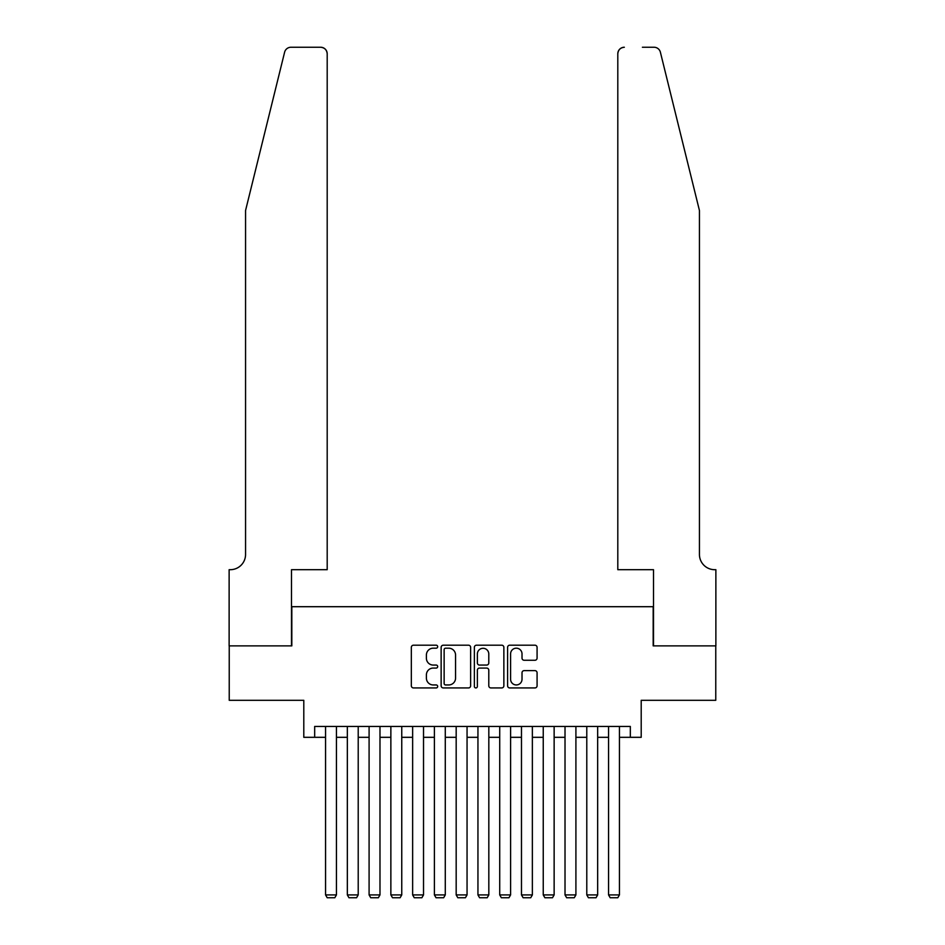 <?xml version="1.0" encoding="UTF-8"?>
<svg xmlns="http://www.w3.org/2000/svg" width="945" height="945" viewBox="0 0 945 945"><rect width="100%" height="100%" fill="white"/><g stroke="black" fill="none" stroke-linecap="round" stroke-linejoin="round"><path stroke-width="1.42" d="M437.677 646.699A1.5 1.5 0 0 0 436.177 645.199L413.473 645.199A2.138 2.138 0 0 0 411.335 647.337L411.335 685.798A2.138 2.138 0 0 0 413.473 687.936L436.177 687.936A1.5 1.5 0 0 0 437.677 686.436A1.5 1.5 0 0 0 436.177 684.948L433.235 684.948A6.839 6.839 0 0 1 426.396 678.108L426.396 674.895A6.839 6.839 0 0 1 433.235 668.068L436.177 668.068A1.5 1.5 0 0 0 437.677 666.568A1.5 1.5 0 0 0 436.177 665.067L433.235 665.067A6.839 6.839 0 0 1 426.396 658.24L426.396 655.027A6.839 6.839 0 0 1 433.235 648.187L436.177 648.187A1.5 1.5 0 0 0 437.677 646.699M534.941 660.26A2.138 2.138 0 0 0 537.079 658.122L537.079 647.337A2.138 2.138 0 0 0 534.941 645.199L509.733 645.199A2.138 2.138 0 0 0 507.595 647.337L507.595 685.798A2.138 2.138 0 0 0 509.733 687.936L534.941 687.936A2.138 2.138 0 0 0 537.079 685.798L537.079 672.769A2.138 2.138 0 0 0 534.941 670.631L524.156 670.631A2.138 2.138 0 0 0 522.018 672.769L522.018 679.231A5.717 5.717 0 0 1 516.301 684.948A5.717 5.717 0 0 1 510.583 679.231L510.583 653.905A5.717 5.717 0 0 1 516.301 648.187A5.717 5.717 0 0 1 522.018 653.905L522.018 658.122A2.138 2.138 0 0 0 524.156 660.26L534.941 660.26M314.673 737.313L314.673 726.433L630.327 726.433L630.327 737.313L641.206 737.313L641.206 700.304L715.767 700.304L715.767 645.884L653.184 645.884L653.184 606.702L291.816 606.702L291.816 645.884L229.233 645.884L229.233 700.304L303.794 700.304L303.794 737.313L325.564 737.313M470.634 647.337A2.138 2.138 0 0 0 468.496 645.199L443.276 645.199A2.138 2.138 0 0 0 441.138 647.337L441.138 685.798A2.138 2.138 0 0 0 443.276 687.936L468.496 687.936A2.138 2.138 0 0 0 470.634 685.798L470.634 647.337M476.504 645.199L501.724 645.199A2.138 2.138 0 0 1 503.862 647.337L503.862 685.798A2.138 2.138 0 0 1 501.724 687.936L490.928 687.936A2.138 2.138 0 0 1 488.789 685.798L488.789 670.194A2.138 2.138 0 0 0 486.651 668.068L479.493 668.068A2.138 2.138 0 0 0 477.367 670.194L477.367 686.436A1.5 1.5 0 0 1 475.867 687.936A1.5 1.5 0 0 1 474.366 686.436L474.366 647.337A2.138 2.138 0 0 1 476.504 645.199M336.444 737.313L347.335 737.313M358.214 737.313L369.093 737.313M379.984 737.313L390.864 737.313M401.755 737.313L412.634 737.313M423.525 737.313L434.405 737.313M445.284 737.313L456.175 737.313M467.054 737.313L477.946 737.313M488.825 737.313L499.716 737.313M510.595 737.313L521.475 737.313M532.366 737.313L543.245 737.313M554.136 737.313L565.015 737.313M575.907 737.313L586.786 737.313M597.665 737.313L608.556 737.313M619.436 737.313L630.327 737.313M445.627 648.187A1.5 1.5 0 0 0 444.138 649.688L444.138 683.448A1.5 1.5 0 0 0 445.627 684.948L448.733 684.948A6.839 6.839 0 0 0 455.561 678.108L455.561 655.027A6.839 6.839 0 0 0 448.733 648.187L445.627 648.187M488.789 654.011A5.717 5.717 0 0 0 483.072 648.294A5.717 5.717 0 0 0 477.367 654.011L477.367 662.929A2.138 2.138 0 0 0 479.493 665.067L486.651 665.067A2.138 2.138 0 0 0 488.789 662.929L488.789 654.011M336.444 726.433L336.444 894.915L325.564 894.915L325.564 726.433M336.444 894.915L334.813 897.75L327.194 897.75L325.564 894.915M284.61 52.211C286.276 48.632 286.276 48.632 284.61 52.211L245.558 210.511L245.558 554.455A15.238 15.238 0 0 1 230.32 569.693L229.127 569.693L229.127 645.884L291.497 645.884L291.497 569.693L327.194 569.693L327.194 53.782A6.532 6.532 0 0 0 320.662 47.25L290.954 47.25A6.532 6.532 0 0 0 284.61 52.211M302.601 47.25L320.662 47.25C324.608 47.663 326.781 49.837 327.194 53.782L327.194 569.693M245.558 554.455A15.238 15.238 0 0 1 230.32 569.693M687.464 161.973L660.39 52.211C658.724 48.632 658.724 48.632 660.39 52.211C658.724 48.632 658.724 48.632 660.39 52.211L699.442 210.511L699.442 554.455A15.238 15.238 0 0 0 714.68 569.693L715.873 569.693L715.873 645.884L653.503 645.884L653.503 569.693L617.806 569.693L617.806 53.782L617.806 569.693M642.399 47.25L654.046 47.25A6.532 6.532 0 0 1 660.39 52.211M624.338 47.25A6.532 6.532 0 0 0 617.806 53.782C618.219 49.837 620.393 47.663 624.338 47.25M699.442 554.455A15.238 15.238 0 0 0 714.68 569.693M358.214 726.433L358.214 894.915L347.335 894.915L347.335 726.433M358.214 894.915L356.584 897.75L348.965 897.75L347.335 894.915M379.984 726.433L379.984 894.915L369.093 894.915L369.093 726.433M379.984 894.915L378.354 897.75L370.735 897.75L369.093 894.915M401.755 726.433L401.755 894.915L390.864 894.915L390.864 726.433M401.755 894.915L400.125 897.75L392.506 897.75L390.864 894.915M423.525 726.433L423.525 894.915L412.634 894.915L412.634 726.433M423.525 894.915L421.883 897.75L414.264 897.75L412.634 894.915M445.284 726.433L445.284 894.915L434.405 894.915L434.405 726.433M445.284 894.915L443.654 897.75L436.035 897.75L434.405 894.915M467.054 726.433L467.054 894.915L456.175 894.915L456.175 726.433M467.054 894.915L465.424 897.75L457.805 897.75L456.175 894.915M488.825 726.433L488.825 894.915L477.946 894.915L477.946 726.433M488.825 894.915L487.195 897.75L479.576 897.75L477.946 894.915M510.595 726.433L510.595 894.915L499.716 894.915L499.716 726.433M510.595 894.915L508.965 897.75L501.346 897.75L499.716 894.915M532.366 726.433L532.366 894.915L521.475 894.915L521.475 726.433M532.366 894.915L530.736 897.75L523.117 897.75L521.475 894.915M554.136 726.433L554.136 894.915L543.245 894.915L543.245 726.433M554.136 894.915L552.494 897.75L544.875 897.75L543.245 894.915M575.907 726.433L575.907 894.915L565.015 894.915L565.015 726.433M575.907 894.915L574.265 897.75L566.646 897.75L565.015 894.915M597.665 726.433L597.665 894.915L586.786 894.915L586.786 726.433M597.665 894.915L596.035 897.75L588.416 897.75L586.786 894.915M619.436 726.433L619.436 894.915L608.556 894.915L608.556 726.433M619.436 894.915L617.806 897.75L610.186 897.75L608.556 894.915"/></g></svg>
